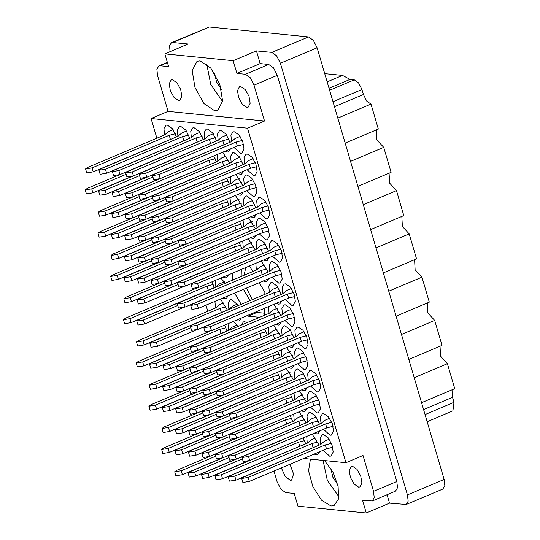 <?xml version="1.0" encoding="UTF-8"?>
<svg xmlns="http://www.w3.org/2000/svg" width="540" height="540" viewBox="0 0 540 540"><rect width="100%" height="100%" fill="white"/><g stroke="black" fill="none" stroke-linecap="round" stroke-linejoin="round"><path stroke-width="0.81" d="M240.759 86.576L245.228 89.559L248.987 96.262L250.155 103.329L248.144 107.204L246.881 107.379L242.419 104.395L238.653 97.693L237.492 90.626L239.504 86.751L240.759 86.576M358.648 487.12L359.91 486.952L361.921 483.071L360.754 476.01L356.994 469.3L352.526 466.324L351.27 466.499L349.252 470.374L350.42 477.434L354.186 484.144L358.648 487.12M281.333 467.93L285.086 476.314L290.338 480.296L291.6 480.121L293.571 473.992L290.014 464.265M172.449 79.745L176.918 82.728L180.677 89.431L181.845 96.498L179.834 100.373L178.571 100.548L174.109 97.564L170.343 90.862L169.182 83.794L171.194 79.92L172.449 79.745M214.738 110.788L217.762 110.369L222.588 101.068L219.787 84.112L210.762 68.013L200.043 60.865L197.019 61.277L192.193 70.585L194.994 87.534L204.019 103.633L214.738 110.788M310.406 459.135L308.57 470.806L312.842 486.608L321.509 500.162L331.054 506.007L334.078 505.589L338.553 498.886L338.081 486.243L332.829 471.865L324.533 460.546M233.982 147.413L240.624 153.36L241.934 153.178L244.026 149.148L242.811 141.797L238.903 134.825L234.259 131.726L232.949 131.909L230.924 135.297L231.538 141.622M247.05 169.715L253.685 175.662L254.995 175.48L257.087 171.45L255.879 164.106L251.964 157.127L247.32 154.028L246.011 154.211L243.986 157.599L244.6 163.924M246.719 190.681L253.355 196.628L254.664 196.445L256.757 192.416L255.548 185.065L251.633 178.092L246.989 174.994L245.68 175.176L243.655 178.565L244.276 184.889M259.45 233.948L266.092 239.895L267.401 239.713L269.494 235.683L268.279 228.332L264.371 221.36L259.726 218.261L258.417 218.444L256.392 221.832L257.006 228.157M272.187 277.216L278.822 283.156L280.132 282.98L282.231 278.951L281.016 271.6L277.101 264.627L272.457 261.529L271.148 261.704L269.123 265.1L269.744 271.424M225.065 151.18L227.232 152.024L228.542 151.841L230.486 148.892M229.986 142.276L226.044 134.15L220.86 130.39L219.55 130.565L217.532 133.961L218.147 140.285M237.803 194.447L239.963 195.284L241.272 195.109L243.216 192.159M242.723 185.544L235.751 174.488M250.533 237.715L252.7 238.552L254.009 238.37L255.953 235.427M255.454 228.812L248.481 217.755M263.27 280.982L265.43 281.819L266.74 281.637L268.684 278.694M268.191 272.079L261.218 261.023M216.594 140.94L212.652 132.813L207.468 129.047L206.159 129.229L204.134 132.624L204.748 138.949M229.331 184.208L226.834 178.254M242.062 227.475L239.571 221.522M203.202 139.603L199.253 131.477L194.076 127.71L192.767 127.892L190.742 131.281L191.356 137.606M189.803 138.26L185.861 130.133L180.677 126.374L179.368 126.549L177.35 129.944L177.964 136.269M223.25 277.06L225.248 277.803L226.557 277.621L228.467 274.86M176.411 136.924L172.469 128.797L167.285 125.03L165.976 125.213L163.951 128.601L164.565 134.933M259.781 212.983L266.423 218.929L267.732 218.747L269.825 214.718L268.61 207.367L264.701 200.394L260.057 197.296L258.741 197.478L256.723 200.867L257.337 207.191M272.518 256.25L279.153 262.197L280.463 262.015L282.555 257.985L281.347 250.634L277.432 243.662L272.788 240.563L271.478 240.746L269.453 244.134L270.068 250.459M238.133 173.482L240.293 174.326L241.603 174.143L243.547 171.194M243.054 164.579L239.105 156.452L233.928 152.692L232.619 152.874L230.594 156.263L231.208 162.587M250.864 216.749L253.024 217.593L254.333 217.411L256.284 214.461M255.785 207.846L251.843 199.719L246.659 195.959L245.349 196.135L243.324 199.53L243.945 205.855M263.601 260.017L265.761 260.854L267.071 260.678L269.015 257.728M268.522 251.114L264.573 242.987L259.396 239.22L258.086 239.402L256.061 242.798L256.675 249.122M229.662 163.242L222.683 152.186M242.393 206.51L235.42 195.453M255.13 249.777L248.157 238.721M216.263 161.906L213.773 155.952M229.001 205.173L226.51 199.22M241.731 248.434L239.24 242.487M214.286 287.685L211.869 281.867M227.016 330.953L224.606 325.134M222.919 298.026L224.917 298.769L226.226 298.586L228.137 295.826M225.268 283.216L220.86 278.073M238.005 326.477L233.597 321.341M246.996 322.684L244.681 321.739L243.371 321.921L241.387 325.046M267.199 334.969L264.708 329.015M279.936 378.236L277.445 372.283M292.666 421.504L290.176 415.55M280.598 336.305L273.625 325.256M293.328 379.573L286.355 368.516M306.065 422.84L299.093 411.784M276.332 303.284L278.492 304.121L279.808 303.939L281.752 300.996M281.252 294.381L277.31 286.254L272.126 282.488L270.817 282.67L268.792 286.065L269.413 292.39M289.069 346.552L291.229 347.389L292.538 347.207L294.482 344.264M293.99 337.649L290.041 329.522L284.863 325.755L283.554 325.937L281.529 329.326L282.143 335.657M301.799 389.812L303.966 390.656L305.276 390.474L307.22 387.524M306.72 380.916L302.778 372.789L297.594 369.023L296.285 369.205L294.266 372.593L294.881 378.918M314.537 433.08L316.697 433.924L318.006 433.742L319.95 430.792M319.457 424.183L315.509 416.057L310.331 412.29L309.022 412.472L306.997 415.861L307.611 422.186M285.248 299.518L291.89 305.465L293.2 305.282L295.292 301.253L294.077 293.902L290.169 286.929L285.525 283.831L284.216 284.006L282.191 287.401L282.805 293.726M297.986 342.785L304.621 348.725L305.93 348.55L308.023 344.513L306.815 337.169L302.9 330.197L298.256 327.098L296.946 327.274L294.921 330.669L295.535 336.994M310.716 386.046L317.358 391.993L318.668 391.811L320.76 387.781L319.545 380.437L315.637 373.464L310.993 370.359L309.683 370.541L307.658 373.937L308.273 380.261M227.347 309.987L220.529 299.038M235.98 320.328L237.985 321.071L239.294 320.888L241.198 318.128M238.329 305.519L231.613 299.437L230.303 299.619L228.285 303.007L228.899 309.332M280.267 357.271L277.776 351.324M292.997 400.538L290.507 394.585M305.735 443.806L303.244 437.852M276.007 324.25L278.168 325.087L279.477 324.904L281.421 321.962M280.928 315.347L273.949 304.29M288.738 367.511L290.898 368.354L292.207 368.172L294.158 365.222M293.659 358.614L286.686 347.558M301.475 410.778L303.635 411.622L304.945 411.44L306.889 408.49M306.396 401.875L299.423 390.825M314.206 454.046L316.366 454.889L317.675 454.707L319.626 451.757M319.127 445.142L312.154 434.086M284.918 320.483L291.56 326.423L292.869 326.248L294.962 322.211L293.747 314.867L289.838 307.894L285.194 304.79L283.885 304.972L281.86 308.367L282.474 314.692M297.655 363.744L304.29 369.691L305.6 369.508L307.699 365.479L306.484 358.135L302.569 351.162L297.925 348.057L296.615 348.239L294.59 351.635L295.211 357.959M310.385 407.012L317.027 412.958L318.337 412.776L320.429 408.746L319.214 401.402L315.306 394.423L310.662 391.325L309.353 391.507L307.328 394.895L307.942 401.22M323.453 429.314L330.089 435.26L331.398 435.078L333.497 431.048L332.282 423.704L328.367 416.725L323.723 413.627L322.414 413.809L320.389 417.204L321.01 423.529M323.123 450.279L329.758 456.226L331.067 456.044L333.166 452.014L331.952 444.663L328.037 437.69L323.393 434.592L322.083 434.774L320.058 438.163L320.679 444.488M263.479 308.711L264.6 308.792M245.828 267.523L244.006 275.299M246.429 288.097L252.254 299.632M273.969 471.042L277.108 481.721L280.874 489.173L285.68 492.588L294.206 493.439L297.952 506.169L366.262 513L389.549 503.165L406.202 504.529L408.152 501.174L407.45 494.937L280.409 63.275L276.635 55.816L271.836 52.4L256.433 50.861L233.145 60.696L164.835 53.872L188.123 44.03L172.719 42.491L171.47 42.667L169.553 45.799L170.053 51.665M171.47 42.667L209.392 27L308.509 36.909L313.315 40.325L317.081 47.777L444.13 479.446L444.825 485.683L442.874 489.038L406.202 504.529M156.857 138.186L151.085 118.564L247.523 128.21L345.964 462.692L362.988 455.497L373.545 491.36L374.24 497.59L372.296 500.951L362.515 500.27L366.262 513M389.549 503.165L387.065 494.714M234.583 293.099L241.164 304.324M247.651 315.401L248.117 316.19L259.639 317.338M232.436 273.186L232.322 280.233M264.829 294.32L264.863 292.262L259.247 282.676M252.761 271.6L249.466 265.984M264.499 315.286L264.613 308.239M230.344 176.776L230.877 183.553M243.074 220.043L243.614 226.82M255.812 263.311L256.345 270.088M217.276 154.474L217.816 161.251M230.013 197.741L230.546 204.518M242.744 241.002L243.284 247.779M215.264 280.435L215.831 287.03M227.995 323.703L228.569 330.298M268.211 327.537L268.751 334.314M280.949 370.805L281.482 377.582M293.679 414.072L294.219 420.849M214.934 301.401L215.501 307.996M268.542 306.572L269.082 313.349M281.279 349.839L281.812 356.616M294.01 393.107L294.55 399.884M306.747 436.374L307.28 443.151M207.792 311.256L206.003 305.174M345.964 462.692L303.737 458.467M277.283 455.827L276.946 455.794M167.414 62.64L160.056 65.745L168.581 66.602L164.835 53.872M151.085 118.564L168.109 111.375L157.552 75.512L156.857 69.275L158.807 65.921L167.326 62.323M373.545 491.36L396.833 481.518L277.276 75.317L253.996 85.151L250.222 77.692L245.417 74.284L236.891 73.427L233.145 60.696M247.523 128.21L264.546 121.014L253.996 85.151M245.417 74.284L268.704 64.442L260.179 63.592L236.891 73.427M260.179 63.592L256.433 50.861M268.704 64.442L273.51 67.858L277.276 75.317M396.833 481.518L397.528 487.755L395.577 491.11L372.296 500.951M168.109 111.375L264.546 121.014M160.056 65.745L158.807 65.921M323.021 460.397L327.335 480.317L338.877 496.651M330.878 468.477L332.843 477.191L337.723 484.67M206.773 64.071L210.722 84.416L222.561 101.432M221.4 89.444L216.52 81.965L214.562 73.251M327.125 81.905L342.495 75.418L324.689 73.636M329.589 90.275L354.321 79.826L350.062 79.4L329.009 88.297M354.321 79.826L358.58 82.856L361.928 89.471L363.393 94.466L366.741 101.081L371 104.105L378.344 129.067L345.134 143.1M337.79 118.139L371 104.105M350.521 161.406L383.738 147.373L391.082 172.334L357.871 186.368M376.36 129.911L376.927 139.961L383.738 147.373M363.258 204.674L396.468 190.64L403.819 215.602L370.602 229.635M389.09 173.178L389.664 183.222L396.468 190.64M375.988 247.934L409.205 233.908L416.549 258.869L383.339 272.896M401.827 216.446L402.394 226.49L409.205 233.908M388.726 291.202L421.936 277.175L415.132 269.757L414.558 259.706M421.936 277.175L429.287 302.137L396.07 316.163M401.456 334.469L434.673 320.443L427.862 313.025L427.295 302.974M434.673 320.443L442.017 345.398L408.807 359.431M414.194 377.737L447.404 363.704L440.6 356.292L440.026 346.241M447.404 363.704L454.754 388.665L421.538 402.698M425.027 414.558L454.005 402.32L452.534 397.332L423.562 409.57M342.495 75.418L350.062 79.4M452.763 389.509L452.534 397.332M454.005 402.32L452.891 410.832L427.133 421.713M241.313 269.433L241.198 276.487M256.534 311.648L256.993 312.437L264.533 313.193M256.993 312.437L248.117 316.19M243.466 289.346L250.04 300.571M173.111 129.688L168.163 131.78L164.741 134.858L87.608 167.441L85.577 168.919L92.07 167.886L169.202 135.304L175.311 133.751M85.577 168.919L86.751 172.915L93.245 171.882L171.41 139.036M169.202 135.304L170.377 139.3M329.218 439.25L324.27 441.342L320.848 444.42L243.716 477.002L241.691 478.481L248.177 477.448L325.31 444.865L331.425 443.313M241.691 478.481L242.865 482.476L249.352 481.444L326.484 448.855L332.721 447.275M325.31 444.865L326.484 448.855M329.549 418.284L324.601 420.377L321.179 423.455L244.046 456.037L242.015 457.515L248.508 456.482L325.64 423.9L331.749 422.348M242.015 457.515L243.196 461.511L249.683 460.478L326.815 427.896L333.052 426.31M325.64 423.9L326.815 427.896M183.863 244.897L112.745 274.941L110.714 276.413L117.207 275.387L151.632 260.84M110.714 276.413L111.895 280.409L118.382 279.376L156.695 263.196M171.126 201.629L100.008 231.674L97.983 233.152L104.477 232.119L138.901 217.573M97.983 233.152L99.158 237.141L105.651 236.115L143.964 219.929M164.423 155.81L87.278 188.406L85.246 189.884L91.739 188.851L126.164 174.312M85.246 189.884L86.427 193.874L92.914 192.847L131.227 176.661M316.487 395.982L311.54 398.075L308.111 401.152L230.978 433.735L228.953 435.213L235.447 434.18L312.579 401.598L318.688 400.046M228.953 435.213L230.128 439.209L236.621 438.176L313.754 405.594L319.984 404.008M312.579 401.598L313.754 405.594M303.75 352.714L298.802 354.807L295.38 357.885L218.248 390.467L216.216 391.945L222.71 390.913L299.842 358.331L305.951 356.778M216.216 391.945L217.397 395.942L223.884 394.909L301.016 362.327L307.253 360.747M299.842 358.331L301.016 362.327M291.019 309.447L286.065 311.54L282.643 314.618L205.511 347.2L203.486 348.678L209.979 347.652L287.111 315.063L293.22 313.517M203.486 348.678L204.66 352.674L211.154 351.641L288.286 319.059L294.516 317.48M287.111 315.063L288.286 319.059M315.826 437.906L310.878 439.999L307.456 443.077L230.324 475.666L228.292 477.137L234.785 476.111L311.918 443.522L318.026 441.976M228.292 477.137L229.466 481.133L235.96 480.101L314.125 447.255M311.918 443.522L313.092 447.518M303.089 394.646L298.141 396.731L294.719 399.809L217.586 432.398L215.561 433.877L222.055 432.844L299.18 400.262L305.296 398.709M215.561 433.877L216.736 437.866L223.229 436.84L301.394 403.988M299.18 400.262L300.362 404.251M290.358 351.378L285.41 353.464L281.981 356.549L204.856 389.131L202.824 390.609L209.318 389.576L286.45 356.994L292.559 355.442M202.824 390.609L203.999 394.598L210.492 393.572L288.657 360.727M286.45 356.994L287.624 360.983M277.621 308.111L272.673 310.203L269.251 313.281L192.119 345.863L190.094 347.342L196.58 346.309L273.713 313.726L279.828 312.174M190.094 347.342L191.268 351.338L197.762 350.305L275.926 317.459M273.713 313.726L274.894 317.723M294.071 441.727L216.925 474.323L214.9 475.801L221.393 474.768L298.526 442.186L304.634 440.633M214.9 475.801L216.074 479.797L222.568 478.764L300.733 445.919M298.526 442.186L299.7 446.182M281.34 398.459L204.194 431.055L202.163 432.533L208.656 431.507L285.788 398.918L291.897 397.373M202.163 432.533L203.344 436.529L209.831 435.496L287.996 402.651M285.788 398.918L286.963 402.914M268.603 355.192L191.457 387.794L189.432 389.266L195.925 388.24L273.058 355.651L279.166 354.105M189.432 389.266L190.607 393.262L197.1 392.229L275.265 359.383M273.058 355.651L274.232 359.647M280.678 440.39L203.533 472.986L201.508 474.464L207.995 473.432L242.419 458.892M201.508 474.464L202.682 478.454L209.176 477.428L247.482 461.241M267.941 397.123L190.796 429.719L188.771 431.197L195.264 430.164L229.689 415.625M188.771 431.197L189.945 435.193L196.439 434.16L234.751 417.974M255.211 353.855L178.065 386.451L176.04 387.929L182.527 386.897L216.952 372.357M176.04 387.929L177.215 391.925L183.708 390.893L222.014 374.706M267.287 439.047L190.141 471.65L188.109 473.121L194.603 472.095L229.028 457.549M188.109 473.121L189.284 477.117L195.777 476.084L234.09 459.905M254.549 395.78L177.404 428.382L175.379 429.86L181.872 428.827L216.29 414.281M175.379 429.86L176.553 433.85L183.047 432.824L221.353 416.637M241.819 352.519L164.673 385.115L162.641 386.593L169.135 385.56L203.56 371.021M162.641 386.593L163.816 390.582L170.309 389.556L208.622 373.37M237.438 304.094L232.49 306.18L229.068 309.265L151.936 341.847L149.911 343.325L156.404 342.293L190.822 327.753M235.703 313.45L236.736 313.187M149.911 343.325L151.085 347.315L157.579 346.288L195.885 330.102M253.888 437.711L176.742 470.306L174.717 471.785L181.21 470.752L215.636 456.212M174.717 471.785L175.892 475.781L182.385 474.748L220.698 458.561M241.157 394.443L164.012 427.039L161.98 428.517L168.473 427.484L202.898 412.945M161.98 428.517L163.161 432.513L169.648 431.48L207.961 415.294M228.42 351.175L151.274 383.771L149.249 385.25L155.743 384.224L190.168 369.677M149.249 385.25L150.424 389.245L156.917 388.213L195.23 372.033M224.046 302.751L219.098 304.844L215.676 307.922L138.544 340.511L136.512 341.982L143.006 340.956L220.138 308.367L226.247 306.821M136.512 341.982L137.693 345.978L144.18 344.945L222.345 312.1M220.138 308.367L221.312 312.363M316.818 375.017L311.863 377.109L308.441 380.187L231.309 412.769L229.284 414.248L235.778 413.221L312.91 380.632L319.019 379.087M229.284 414.248L230.459 418.244L236.952 417.211L314.084 384.629L320.315 383.049M312.91 380.632L314.084 384.629M304.081 331.749L299.133 333.841L295.711 336.92L218.579 369.508L216.547 370.98L223.04 369.954L300.173 337.365L306.281 335.819M216.547 370.98L217.728 374.976L224.215 373.943L301.347 341.361L307.584 339.781M300.173 337.365L301.347 341.361M291.35 288.482L286.396 290.574L282.974 293.652L205.841 326.241L203.816 327.719L210.31 326.687L287.442 294.104L293.551 292.552M203.816 327.719L204.991 331.709L211.484 330.683L288.617 298.094L294.847 296.514M287.442 294.104L288.617 298.094M316.156 416.948L311.209 419.033L307.78 422.118L230.648 454.7L228.623 456.179L235.116 455.146L312.248 422.564L318.357 421.011M228.623 456.179L229.797 460.168L236.291 459.142L314.456 426.296M312.248 422.564L313.423 426.553M303.419 373.68L298.472 375.773L295.049 378.851L217.917 411.433L215.892 412.911L222.379 411.878L299.511 379.296L305.627 377.744M215.892 412.911L217.066 416.907L223.56 415.874L301.725 383.029M299.511 379.296L300.685 383.292M290.689 330.413L285.741 332.505L282.312 335.583L205.18 368.165L203.155 369.644L209.648 368.611L286.781 336.029L292.889 334.476M203.155 369.644L204.329 373.639L210.823 372.607L288.988 339.761M286.781 336.029L287.955 340.025M277.952 287.145L273.004 289.238L269.582 292.316L192.449 324.898L190.424 326.376L196.911 325.343L274.043 292.761L280.159 291.209M190.424 326.376L191.599 330.372L198.092 329.339L276.257 296.494M274.043 292.761L275.218 296.757M302.765 415.604L297.81 417.697L294.388 420.775L217.256 453.364L215.231 454.835L221.724 453.809L298.856 421.22L304.965 419.675M215.231 454.835L216.405 458.831L222.899 457.799L301.064 424.953M298.856 421.22L300.031 425.216M290.027 372.337L285.079 374.429L281.657 377.507L204.525 410.096L202.493 411.575L208.987 410.542L286.119 377.953L292.228 376.407M202.493 411.575L203.668 415.564L210.161 414.538L288.326 381.686M286.119 377.953L287.293 381.949M277.297 329.076L272.342 331.162L268.92 334.24L191.788 366.829L189.763 368.307L196.256 367.274L273.389 334.692L279.497 333.14M189.763 368.307L190.937 372.296L197.431 371.27L275.596 338.418M273.389 334.692L274.563 338.681M281.009 419.425L203.863 452.021L201.832 453.499L208.325 452.466L285.457 419.884L291.566 418.331M201.832 453.499L203.013 457.495L209.5 456.462L287.672 423.617M285.457 419.884L286.632 423.88M268.272 376.157L191.126 408.753L189.101 410.231L195.595 409.199L272.727 376.616L278.836 375.064M189.101 410.231L190.276 414.227L196.769 413.195L274.934 380.349M272.727 376.616L273.901 380.612M255.542 332.89L178.396 365.486L176.364 366.964L182.857 365.938L259.99 333.349L266.099 331.803M176.364 366.964L177.545 370.96L184.032 369.927L262.204 337.082M259.99 333.349L261.164 337.345M267.617 418.088L190.472 450.684L188.44 452.162L194.933 451.13L229.358 436.583M188.44 452.162L189.614 456.151L196.108 455.126L234.421 438.939M254.88 374.821L177.734 407.417L175.709 408.895L182.196 407.862L216.621 393.323M175.709 408.895L176.884 412.884L183.377 411.858L221.684 395.671M242.15 331.553L165.004 364.149L162.972 365.627L169.466 364.595L203.891 350.055M162.972 365.627L164.147 369.623L170.64 368.59L208.953 352.404M254.219 416.745L177.073 449.341L175.048 450.819L181.541 449.793L215.966 435.247M175.048 450.819L176.222 454.815L182.716 453.782L221.022 437.603M241.488 373.478L164.342 406.08L162.311 407.552L168.804 406.526L203.229 391.979M162.311 407.552L163.485 411.548L169.978 410.515L208.292 394.335M237.114 325.053L232.16 327.146L228.737 330.224L151.605 362.812L149.58 364.291L156.073 363.258L190.499 348.712M149.58 364.291L150.755 368.28L157.248 367.254L195.554 351.068M224.377 281.792L219.429 283.878L216.007 286.963L138.875 319.545L136.843 321.023L143.336 319.99L177.761 305.451M222.642 291.148L223.675 290.885M136.843 321.023L138.017 325.013L144.511 323.987L182.824 307.8M234.799 417.96L163.681 448.004L161.656 449.483L168.143 448.45L202.568 433.91M161.656 449.483L162.83 453.479L169.324 452.446L207.63 436.259M222.062 374.693L150.944 404.737L148.919 406.215L155.412 405.182L189.837 390.643M148.919 406.215L150.093 410.211L156.587 409.178L194.9 392.992M209.331 331.425L138.213 361.469L136.181 362.948L142.675 361.915L219.807 329.332L225.916 327.78M136.181 362.948L137.363 366.944L143.849 365.911L222.021 333.065M219.807 329.332L220.982 333.329M196.594 288.164L125.476 318.209L123.451 319.68L129.944 318.654L207.076 286.065L213.185 284.519M123.451 319.68L124.625 323.676L131.119 322.643L209.284 289.798M207.076 286.065L208.251 290.061M203.283 243.682L126.137 276.278L124.112 277.756L130.606 276.723L165.024 262.184M124.112 277.756L125.287 281.752L131.78 280.719L170.087 264.533M190.553 200.414L113.407 233.01L111.375 234.488L117.869 233.456L152.294 218.916M111.375 234.488L112.55 238.484L119.043 237.452L157.356 221.265M177.815 157.147L100.669 189.743L98.644 191.221L105.138 190.188L139.556 175.649M98.644 191.221L99.819 195.217L106.312 194.184L144.619 177.998M216.675 245.018L139.529 277.614L137.504 279.092L143.998 278.066L178.423 263.52M137.504 279.092L138.679 283.088L145.172 282.056L183.485 265.876M203.945 201.751L126.799 234.353L124.774 235.825L131.261 234.799L165.686 220.253M124.774 235.825L125.948 239.821L132.442 238.788L170.748 222.608M191.207 158.483L114.061 191.086L112.037 192.564L118.53 191.531L152.955 176.985M112.037 192.564L113.211 196.553L119.705 195.527L158.018 179.341M230.074 246.362L152.928 278.957L150.896 280.435L157.39 279.403L234.522 246.821L240.631 245.268M150.896 280.435L152.078 284.425L158.564 283.399L236.729 250.547M234.522 246.821L235.697 250.81M217.337 203.094L140.191 235.69L138.166 237.168L144.659 236.135L221.792 203.553L227.9 202.001M138.166 237.168L139.34 241.157L145.834 240.131L223.999 207.286M221.792 203.553L222.966 207.542M204.606 159.827L127.46 192.422L125.428 193.9L131.922 192.868L209.054 160.286L215.163 158.733M125.428 193.9L126.603 197.897L133.097 196.864L211.262 164.018M209.054 160.286L210.229 164.281M251.822 242.541L246.875 244.634L243.452 247.712L166.32 280.294L164.295 281.772L170.789 280.739L247.914 248.157L254.03 246.605M164.295 281.772L165.47 285.768L171.963 284.735L250.128 251.89M247.914 248.157L249.095 252.153M239.092 199.274L234.144 201.366L230.722 204.444L153.59 237.026L151.558 238.505L158.051 237.472L235.184 204.89L241.292 203.337M151.558 238.505L152.732 242.501L159.226 241.468L237.391 208.622M235.184 204.89L236.358 208.886M226.355 156.006L221.407 158.099L217.985 161.177L140.852 193.759L138.827 195.237L145.314 194.211L222.446 161.622L228.562 160.076M138.827 195.237L140.002 199.233L146.495 198.2L224.66 165.355M222.446 161.622L223.628 165.618M265.221 243.878L260.273 245.97L256.844 249.048L179.712 281.637L177.687 283.109L184.181 282.082L261.313 249.494L267.422 247.948M177.687 283.109L178.862 287.105L185.355 286.072L263.52 253.226M261.313 249.494L262.487 253.49M252.484 200.61L247.536 202.703L244.114 205.781L166.982 238.37L164.95 239.841L171.443 238.815L248.576 206.226L254.691 204.68M164.95 239.841L166.131 243.837L172.618 242.804L250.79 209.959M248.576 206.226L249.75 210.222M239.753 157.349L234.806 159.435L231.376 162.513L154.244 195.102L152.219 196.58L158.713 195.548L235.845 162.965L241.954 161.413M152.219 196.58L153.394 200.57L159.887 199.544L238.052 166.691M235.845 162.965L237.019 166.955M278.613 245.221L273.665 247.306L270.243 250.391L193.111 282.974L191.079 284.452L197.573 283.419L274.705 250.837L280.814 249.284M191.079 284.452L192.254 288.441L198.747 287.415L275.879 254.826L282.116 253.247M274.705 250.837L275.879 254.826M265.882 201.953L260.928 204.046L257.506 207.124L180.374 239.706L178.349 241.184L184.842 240.151L261.974 207.569L268.083 206.017M178.349 241.184L179.523 245.18L186.017 244.148L263.149 211.559L269.379 209.979M261.974 207.569L263.149 211.559M202.952 264.647L125.806 297.243L123.782 298.721L130.275 297.689L164.7 283.142M123.782 298.721L124.956 302.711L131.45 301.685L169.756 285.498M190.222 221.38L113.076 253.976L111.044 255.454L117.538 254.421L151.963 239.882M111.044 255.454L112.219 259.443L118.712 258.417L157.025 242.231M177.484 178.112L100.339 210.708L98.314 212.186L104.807 211.154L139.232 196.614M98.314 212.186L99.488 216.182L105.982 215.15L144.288 198.963M216.351 265.984L139.205 298.579L137.174 300.058L143.667 299.025L178.092 284.486M222.966 270.182L224.006 269.919M137.174 300.058L138.348 304.054L144.842 303.021L183.154 286.834M203.614 222.716L126.468 255.312L124.443 256.79L130.93 255.757L165.355 241.218M124.443 256.79L125.618 260.786L132.111 259.754L170.417 243.567M190.883 179.449L113.738 212.044L111.706 213.523L118.199 212.497L152.624 197.951M111.706 213.523L112.88 217.519L119.374 216.486L157.687 200.306M186.503 131.024L181.555 133.117L178.132 136.195L101 168.784L98.975 170.255L105.462 169.229L182.594 136.64L188.71 135.095M98.975 170.255L100.15 174.251L106.643 173.219L184.808 140.373M182.594 136.64L183.775 140.636M217.006 224.053L139.86 256.655L137.835 258.127L144.328 257.101L178.754 242.554M137.835 258.127L139.01 262.123L145.503 261.09L183.816 244.91M204.275 180.792L127.13 213.388L125.098 214.866L131.591 213.833L166.016 199.287M125.098 214.866L126.279 218.855L132.766 217.829L171.079 201.643M199.901 132.368L194.947 134.453L191.525 137.538L114.392 170.12L112.367 171.599L118.861 170.566L195.993 137.983L202.102 136.431M112.367 171.599L113.542 175.588L120.035 174.562L198.2 141.716M195.993 137.983L197.168 141.973M230.404 225.396L153.259 257.992L151.227 259.47L157.721 258.437L234.853 225.855L240.962 224.303M151.227 259.47L152.401 263.466L158.895 262.433L237.06 229.588M234.853 225.855L236.027 229.844M217.667 182.129L140.522 214.724L138.497 216.203L144.99 215.17L222.122 182.588L228.231 181.035M138.497 216.203L139.671 220.199L146.165 219.166L224.329 186.32M222.122 182.588L223.297 186.584M213.293 133.704L208.346 135.797L204.923 138.875L127.791 171.457L125.759 172.935L132.253 171.902L209.385 139.32L215.494 137.768M125.759 172.935L126.934 176.931L133.427 175.898L211.592 143.053M209.385 139.32L210.56 143.316M264.89 264.843L259.943 266.935L256.514 270.014L179.388 302.596L177.356 304.074L183.85 303.041L260.982 270.459L267.091 268.906M177.356 304.074L178.531 308.07L185.024 307.037L263.189 274.192M260.982 270.459L262.156 274.455M252.153 221.576L247.205 223.668L243.783 226.746L166.651 259.328L164.626 260.807L171.113 259.781L248.245 227.191L254.36 225.646M164.626 260.807L165.8 264.803L172.294 263.77L250.459 230.924M248.245 227.191L249.426 231.188M239.423 178.308L234.475 180.4L231.046 183.478L153.914 216.068L151.889 217.539L158.382 216.513L235.514 183.924L241.623 182.378M151.889 217.539L153.063 221.535L159.556 220.502L237.722 187.657M235.514 183.924L236.689 187.92M226.685 135.041L221.738 137.133L218.315 140.211L141.183 172.8L139.158 174.278L145.645 173.246L222.777 140.656L228.893 139.111M139.158 174.278L140.333 178.268L146.826 177.242L224.991 144.389M222.777 140.656L223.952 144.653M278.282 266.18L273.334 268.272L269.912 271.35L192.78 303.939L190.748 305.411L197.242 304.385L274.374 271.796L280.483 270.25M190.748 305.411L191.929 309.406L198.416 308.374L275.549 275.791L281.786 274.212M274.374 271.796L275.549 275.791M265.552 222.919L260.597 225.005L257.175 228.083L180.043 260.672L178.018 262.15L184.511 261.117L261.644 228.535L267.752 226.982M178.018 262.15L179.192 266.139L185.686 265.113L262.818 232.524L269.048 230.945M261.644 228.535L262.818 232.524M252.815 179.651L247.867 181.737L244.445 184.822L167.312 217.404L165.281 218.882L171.774 217.85L248.906 185.267L255.015 183.715M165.281 218.882L166.462 222.872L172.949 221.846L250.081 189.257L256.318 187.677M248.906 185.267L250.081 189.257M253.145 158.686L248.198 160.778L244.775 163.856L167.643 196.439L165.611 197.917L172.105 196.884L249.237 164.302L255.346 162.749M165.611 197.917L166.786 201.913L173.279 200.88L250.412 168.298L256.649 166.712M249.237 164.302L250.412 168.298M240.084 136.384L235.13 138.476L231.707 141.554L154.575 174.137L152.55 175.615L159.044 174.582L236.176 142L242.285 140.447M152.55 175.615L153.725 179.611L160.218 178.578L237.35 145.996L243.581 144.41M236.176 142L237.35 145.996M271.836 52.4L308.509 36.909M209.392 27L172.719 42.491M407.45 494.937L444.13 479.446M317.081 47.777L280.409 63.275M361.928 89.471L332.951 101.709M334.422 106.704L363.393 94.466M92.07 167.886L93.245 171.882M248.177 477.448L249.352 481.444M248.508 456.482L249.683 460.478M117.207 275.387L118.382 279.376M104.477 232.119L105.651 236.115M91.739 188.851L92.914 192.847M235.447 434.18L236.621 438.176M222.71 390.913L223.884 394.909M209.979 347.652L211.154 351.641M234.785 476.111L235.96 480.101M222.055 432.844L223.229 436.84M209.318 389.576L210.492 393.572M196.58 346.309L197.762 350.305M221.393 474.768L222.568 478.764M208.656 431.507L209.831 435.496M195.925 388.24L197.1 392.229M207.995 473.432L209.176 477.428M195.264 430.164L196.439 434.16M182.527 386.897L183.708 390.893M194.603 472.095L195.777 476.084M181.872 428.827L183.047 432.824M169.135 385.56L170.309 389.556M156.404 342.293L157.579 346.288M181.21 470.752L182.385 474.748M168.473 427.484L169.648 431.48M155.743 384.224L156.917 388.213M143.006 340.956L144.18 344.945M235.778 413.221L236.952 417.211M223.04 369.954L224.215 373.943M210.31 326.687L211.484 330.683M235.116 455.146L236.291 459.142M222.379 411.878L223.56 415.874M209.648 368.611L210.823 372.607M196.911 325.343L198.092 329.339M221.724 453.809L222.899 457.799M208.987 410.542L210.161 414.538M196.256 367.274L197.431 371.27M208.325 452.466L209.5 456.462M195.595 409.199L196.769 413.195M182.857 365.938L184.032 369.927M194.933 451.13L196.108 455.126M182.196 407.862L183.377 411.858M169.466 364.595L170.64 368.59M181.541 449.793L182.716 453.782M168.804 406.526L169.978 410.515M156.073 363.258L157.248 367.254M143.336 319.99L144.511 323.987M168.143 448.45L169.324 452.446M155.412 405.182L156.587 409.178M142.675 361.915L143.849 365.911M129.944 318.654L131.119 322.643M130.606 276.723L131.78 280.719M117.869 233.456L119.043 237.452M105.138 190.188L106.312 194.184M143.998 278.066L145.172 282.056M131.261 234.799L132.442 238.788M118.53 191.531L119.705 195.527M157.39 279.403L158.564 283.399M144.659 236.135L145.834 240.131M131.922 192.868L133.097 196.864M170.789 280.739L171.963 284.735M158.051 237.472L159.226 241.468M145.314 194.211L146.495 198.2M184.181 282.082L185.355 286.072M171.443 238.815L172.618 242.804M158.713 195.548L159.887 199.544M197.573 283.419L198.747 287.415M184.842 240.151L186.017 244.148M130.275 297.689L131.45 301.685M117.538 254.421L118.712 258.417M104.807 211.154L105.982 215.15M143.667 299.025L144.842 303.021M130.93 255.757L132.111 259.754M118.199 212.497L119.374 216.486M105.462 169.229L106.643 173.219M144.328 257.101L145.503 261.09M131.591 213.833L132.766 217.829M118.861 170.566L120.035 174.562M157.721 258.437L158.895 262.433M144.99 215.17L146.165 219.166M132.253 171.902L133.427 175.898M183.85 303.041L185.024 307.037M171.113 259.781L172.294 263.77M158.382 216.513L159.556 220.502M145.645 173.246L146.826 177.242M197.242 304.385L198.416 308.374M184.511 261.117L185.686 265.113M171.774 217.85L172.949 221.846M172.105 196.884L173.279 200.88M159.044 174.582L160.218 178.578"/></g></svg>

